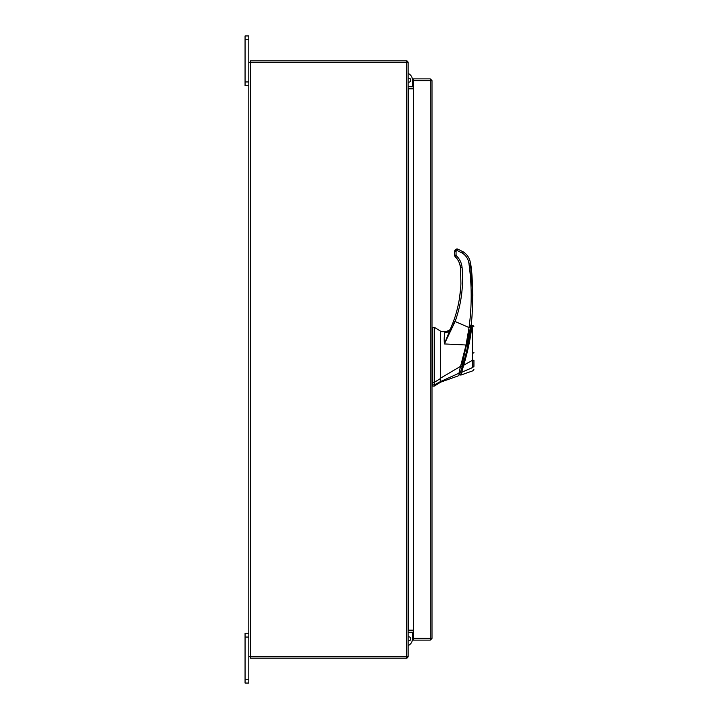 <?xml version="1.0" encoding="UTF-8"?>
<svg xmlns="http://www.w3.org/2000/svg" width="719" height="719" viewBox="0 0 719 719"><rect width="100%" height="100%" fill="white"/><g stroke="black" fill="none" stroke-linecap="round" stroke-linejoin="round"><path stroke-width="1.08" d="M248.81 637.052L245.062 637.052L245.062 633.277L248.81 633.277M248.81 683.05L245.062 683.05L245.062 679.266L248.81 679.266L248.81 683.05M245.062 637.052L245.062 679.266M406.603 656.672L406.603 658.164A1.744 1.744 0 0 0 408.077 656.672L248.81 656.672L248.81 679.266M248.81 39.734L245.062 39.734L245.062 35.95L248.81 35.95L248.81 62.328L408.095 62.328A1.744 1.744 0 0 0 406.603 60.854L406.603 62.328M248.81 85.723L245.062 85.723L245.062 81.948L248.81 81.948M245.062 39.734L245.062 81.948M440.621 382.166L434.348 386.085L434.348 384.872L440.621 381.51L440.621 382.166L458.138 375.911L459.09 374.95M432.002 327.684L434.348 327.289L440.621 331.207L440.621 378.446L434.348 382.337L434.348 327.289L434.348 384.872L432.784 384.872L432.784 386.085L434.348 386.085M434.348 382.337L432.784 382.337L432.784 327.289L432.784 384.872M440.621 378.446L440.621 381.51L440.621 378.122L460.564 366.348L466.047 344.994L444.387 343.934C444.018 339.17 444.189 335.369 444.899 332.546L445.528 331.702L447.919 331.171M469.929 329.724L461.913 365.279L462.694 365.279C466.874 352.337 470.154 335.171 471.26 325.689L471.116 326.848M466.82 350.144L466.478 351.555M459.666 372.19L460.448 372.19C459.198 375.767 459.198 375.767 460.448 372.19L460.448 372.199M460.448 372.19L462.694 365.279M462.641 365.45L462.155 367.023M462.083 367.247L462.659 365.405M461.077 370.33L460.879 370.923M462.227 366.789L460.69 371.48C459.495 374.932 459.495 374.932 460.681 371.489L460.978 370.618M473.156 353.074A0.782 0.782 0 0 0 473.938 352.292M466.955 349.587L467.206 348.472M467.763 346.001L468.177 344.068M470.001 334.308L470.172 333.265M470.783 329.203L468.195 343.97M468.096 344.464L467.638 346.558M461.679 372.316L463.593 365.297C467.692 352.364 471.188 335.072 471.853 325.348C471.331 334.065 467.683 352.643 463.593 365.297L462.784 364.982M467.575 346.855L468.024 344.761M468.204 343.925L469.076 339.548M470.226 332.933A235.167 235.167 0 0 0 470.639 330.237M472.958 325.383L473.938 326.83L472.077 325.294L471.224 326.013M471.826 325.86L471.772 326.633M471.565 328.682L471.511 329.149M471.242 331.27L471.017 332.834M470.873 333.832L470.666 335.126M469.858 339.835L467.098 352.616M466.46 355.159L466.092 356.57M472.383 360.309L473.938 360.282L473.938 366.366C473.938 370.249 473.938 370.249 473.938 366.366L472.778 367.409C472.931 371.804 472.931 371.804 472.778 367.409L472.383 360.309C472.455 348.634 472.725 331.315 472.077 325.294C472.734 331.513 472.455 348.643 472.383 360.309L463.593 365.297L462.587 369.144M472.778 367.472L461.67 372.343C460.511 375.974 460.511 375.974 461.67 372.343L461.598 372.568M461.409 373.179L461.023 374.374M472.778 367.409L461.67 372.343L459.908 371.48M472.428 360.992L472.644 364.623M473.938 366.366L473.938 360.282M432.784 379.317L432.784 382.104L432.002 382.104L432.002 384.494L432.784 384.494M448.054 331.108L449.24 330.318L445.528 331.702L440.621 331.666L445.528 331.702M459.944 372.514C458.821 375.731 458.821 375.731 459.944 372.514L458.956 373.233C457.877 376.765 457.877 376.765 458.956 373.233L440.621 381.51M458.947 373.233L460.519 366.357M450.193 329.293L448 332.079L444.899 332.546M461.769 366.582L460.564 366.348M456.313 255.703L456.062 255.128L454.498 255.173L454.498 252.27L454.498 255.173L455.244 256.89L456.313 255.703C459.693 258.939 461.616 262.884 462.083 267.549C463.656 286.036 461.337 304.02 455.118 321.51L453.644 321.025C457.967 308.918 460.385 296.453 460.906 283.619C460.385 296.453 457.967 308.918 453.644 321.025L444.387 343.934L455.118 321.51L469.04 327.531L466.047 344.994L467.152 345.372L470.594 327.783L469.04 327.531C471.961 306.06 471.907 284.607 468.887 263.154L468.923 263.433M450.831 328.179L452.314 324.566M460.564 289.137L459.477 298.214M454.75 317.807L452.925 322.975C457.697 310.284 460.358 297.163 460.906 283.619L460.519 267.72L461.301 267.675L460.564 268.25M451.999 325.339L451.074 327.603M470.594 327.783C473.327 315.875 473.282 275.089 470.442 262.974L472.76 295.401M470.559 328.071L470.891 325.536M453.662 323.271L452.925 322.975M454.534 255.613L455.244 256.89L455.774 256.341L455.244 256.89C457.913 259.02 459.675 262.633 460.519 267.72L460.906 283.619M470.442 262.974C469.669 258.211 467.269 254.517 463.234 251.875L457.724 249.071L457.14 250.482L462.398 253.169C466.029 255.542 468.195 258.867 468.887 263.154L470.442 262.974M456.062 255.128L456.062 251.21L454.498 251.255L454.498 252.27L454.498 251.237L456.844 248.9L457.724 249.071M454.498 251.219L455.361 249.43L454.498 251.255M455.334 249.457L455.073 250.041M408.095 640.746A2.022 2.022 0 0 0 410.774 638.832A2.022 2.022 0 0 0 408.095 636.917M412.472 630.159L412.472 630.788M412.472 632.271L412.472 638.832A7.469 7.469 0 0 1 408.095 645.626M430.51 638.373L432.002 638.373L430.25 640.126L430.51 638.373L413.326 638.355L413.326 80.645L432.002 80.627L432.002 638.373L430.25 638.355L430.25 80.645L432.002 80.627L430.25 78.874L430.25 80.366L413.326 80.366L413.326 78.874L430.25 78.874M430.25 640.126L413.326 640.126L413.326 638.634L430.25 638.634M413.326 630.159L408.356 630.159L408.356 88.841L413.326 88.841M408.095 656.672L408.095 62.328M248.81 656.672L248.81 62.328M413.326 86.729L408.095 86.469M413.326 88.212L408.356 88.212A1.744 1.744 0 0 1 408.095 88.194M250.293 62.328L250.293 60.836L406.603 60.836M408.095 630.806A1.744 1.744 0 0 1 408.356 630.788L413.326 630.788M408.095 632.531L413.326 632.271M406.603 658.164L250.293 658.164L250.293 656.672M408.095 78.254A2.022 2.022 0 0 1 410.774 80.169A2.022 2.022 0 0 1 408.095 82.083M412.472 80.169L412.472 86.729L412.472 80.169A7.469 7.469 0 0 0 408.095 73.374M412.472 88.212L412.472 88.841L412.472 88.212M456.062 251.21L457.14 250.482M462.083 267.549L460.519 267.72C460.097 263.46 458.336 259.856 455.244 256.89M463.234 251.875L462.398 253.169M456.844 248.9L456.844 250.428M406.343 656.672L406.343 62.328M250.554 656.672L250.554 62.328M470.496 325.536L471.26 325.536M459.495 374.905L458.713 374.905M473.938 369.296L472.895 370.779L460.78 375.102L459.783 374.105M432.784 385.69L432.002 385.69M468.968 336.645L469.813 333.059"/></g></svg>
